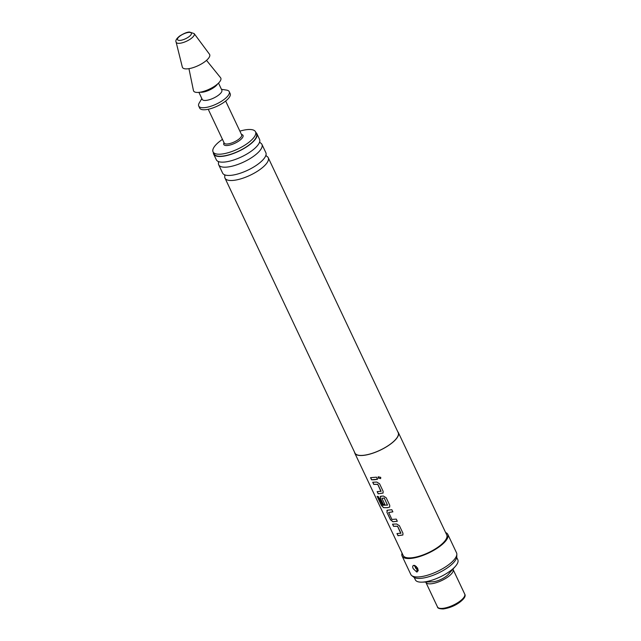 <?xml version="1.0" encoding="UTF-8"?>
<svg xmlns="http://www.w3.org/2000/svg" width="641" height="641" viewBox="0 0 641 641"><rect width="100%" height="100%" fill="white"/><g stroke="black" fill="none" stroke-linecap="round" stroke-linejoin="round"><path stroke-width="0.96" d="M380.746 477.369L380.65 478.595L378.078 478.026L378.198 476.784L380.746 477.369M380.658 478.579L378.118 477.97L378.142 476.872M266.456 156.084A23.909 8.141 154.7 0 1 268.226 157.702A23.909 8.141 154.7 0 1 257.666 171.091A23.909 8.141 154.7 0 1 232.987 180.425A23.909 8.141 154.7 0 1 224.999 178.134A23.909 8.141 154.7 0 1 224.871 175.738L224.366 174.697M260.07 142.727L260.182 142.791A23.909 8.141 154.7 0 1 261.937 144.393A23.909 8.141 154.7 0 1 251.376 157.782A23.909 8.141 154.7 0 1 226.69 167.117A23.909 8.141 154.7 0 1 218.709 164.825A23.909 8.141 154.7 0 1 218.581 162.429M400.777 533.4L397.548 526.285L393.558 526.333L392.54 524.178L396.587 523.977L399.391 525.692L402.949 533.216L402.893 535.003L397.997 535.716L396.979 533.568L400.897 533.176L397.612 526.229L393.638 526.269L392.621 524.114M402.917 534.971L398.077 535.652L397.059 533.504M392.901 511.798L388.646 512.504L391.931 519.458L396.274 519.098L397.292 521.253L392.901 521.758L390.441 519.739L386.884 512.215L387.452 510.22L391.835 509.715L392.853 511.863L388.646 512.504M397.34 521.189L392.901 521.758M387.452 505.212L384.288 498.041L381.932 498.297L384.816 504.411L383.19 504.403L380.273 498.241L380.842 496.238L383.382 496.03L386.178 497.745L389.736 505.268L389.68 507.055L387.541 507.704L383.566 507.656L381.411 505.412L377.14 496.382L378.438 496.631L382.621 505.3L387.509 505.052L384.223 498.105L381.932 498.297M389.704 507.023L387.613 507.648L383.566 507.656M384.896 504.347L383.27 504.339L380.361 498.177L380.922 496.182M380.954 491.479L377.733 484.364L373.735 484.404L372.725 482.256L376.772 482.056L379.568 483.771L383.126 491.294L383.07 493.081L378.174 493.794L377.156 491.647L381.075 491.254L377.789 484.3L373.823 484.34L372.806 482.192M383.102 493.049L378.174 493.794M377.525 479.268L371.652 479.756L370.634 477.609M425.752 582.02A15.055 5.128 -25.3 0 0 425.872 582.365A15.055 5.128 -25.3 0 0 430.896 583.807A15.055 5.128 -25.3 0 0 446.44 577.934A15.055 5.128 -25.3 0 0 453.091 569.496A15.055 5.128 -25.3 0 0 452.907 569.184M414.238 577.485L415.344 579.825A23.485 7.996 -25.3 0 0 422.01 582.148A23.485 7.996 -25.3 0 0 423.188 582.076A23.485 7.996 -25.3 0 0 455.374 566.372A23.485 7.996 -25.3 0 0 457.81 559.753L456.704 557.414M455.374 566.372L448.396 574.312A11.137 3.79 154.7 0 1 433.132 581.764A11.137 3.79 154.7 0 1 432.571 581.796L422.01 582.148M209.487 54.237A15.055 5.128 154.7 0 1 203.421 62.706A15.055 5.128 154.7 0 1 187.476 68.843A15.055 5.128 154.7 0 1 182.332 67.073L176.115 42.122A10 3.405 154.7 0 0 179.528 43.3A10 3.405 154.7 0 0 190.129 39.221A10 3.405 154.7 0 0 194.159 33.596L209.487 54.237M206.514 60.358L220.576 77.721A15.055 5.128 154.7 0 1 214.639 86.19A15.055 5.128 154.7 0 1 198.606 92.392A15.055 5.128 154.7 0 1 193.446 90.541L188.951 68.659M218.509 83.098L221.826 90.125A10.841 3.694 154.7 0 1 217.043 96.19A10.841 3.694 154.7 0 1 205.849 100.421A10.841 3.694 154.7 0 1 202.227 99.387L198.91 92.36M221.449 89.323L226.449 90.077A16.858 5.737 154.7 0 1 229.214 91.639A16.858 5.737 154.7 0 1 221.762 101.086A16.858 5.737 154.7 0 1 204.351 107.672A16.858 5.737 154.7 0 1 198.726 106.053A16.858 5.737 154.7 0 1 199.263 102.929L201.851 98.586M229.214 91.639L230.175 93.69A16.858 5.737 154.7 0 1 222.723 103.129A16.858 5.737 154.7 0 1 205.32 109.715A16.858 5.737 154.7 0 1 199.688 108.105L198.726 106.053M239.886 131.141A23.485 7.996 154.7 0 1 247.682 129.562A23.485 7.996 154.7 0 1 255.527 131.814A23.485 7.996 154.7 0 1 245.15 144.962A23.485 7.996 154.7 0 1 220.905 154.136A23.485 7.996 154.7 0 1 213.06 151.885A23.485 7.996 154.7 0 1 222.467 139.369M255.527 131.814L256.488 133.857A23.485 7.996 154.7 0 1 246.112 147.013A23.485 7.996 154.7 0 1 221.866 156.18A23.485 7.996 154.7 0 1 214.03 153.928L213.06 151.885M218.709 164.825L222.619 173.086A23.909 8.141 -25.3 0 0 224.486 174.753A23.909 8.141 -25.3 0 0 230.6 175.378A23.909 8.141 -25.3 0 0 252.458 167.75A23.909 8.141 -25.3 0 0 265.943 155.154A23.909 8.141 -25.3 0 0 265.839 152.654L261.937 144.393M213.645 154.112L216.321 159.777A23.909 8.141 -25.3 0 0 218.196 161.444A23.909 8.141 -25.3 0 0 224.31 162.069A23.909 8.141 -25.3 0 0 246.168 154.441A23.909 8.141 -25.3 0 0 259.653 141.845A23.909 8.141 -25.3 0 0 259.549 139.345L256.873 133.681A23.909 8.141 154.7 0 1 246.312 147.069A23.909 8.141 154.7 0 1 221.626 156.404A23.909 8.141 154.7 0 1 213.645 154.112A23.909 8.141 154.7 0 1 213.381 152.558M417.443 567.686L416.77 569.072L415.32 567.862L415.56 566.516A4.816 3.349 85.2 0 0 413.605 565.394C412.459 565.867 412.355 566.997 413.301 568.775L416.738 572.02L418.236 570.682L417.684 568.407L413.605 565.394M445.623 532.551A25.287 8.613 154.7 0 1 447.827 534.41A25.287 8.613 154.7 0 1 436.657 548.576A25.287 8.613 154.7 0 1 410.544 558.455A25.287 8.613 154.7 0 1 402.099 556.027A25.287 8.613 154.7 0 1 402.067 553.143M447.827 534.41L456.544 552.838A25.287 8.613 154.7 0 1 456.833 554.305A25.287 8.613 154.7 0 1 443.628 568.086A25.287 8.613 154.7 0 1 419.254 576.876A25.287 8.613 154.7 0 1 411.762 575.618A25.287 8.613 154.7 0 1 410.809 574.456L402.099 556.027M456.833 554.305L456.777 556.773A24.166 8.229 154.7 0 1 444.157 569.929A24.166 8.229 154.7 0 1 420.865 578.342A24.166 8.229 154.7 0 1 413.701 577.132L411.762 575.618M268.226 157.702L398.181 432.627A23.909 8.141 154.7 0 1 387.621 446.016A23.909 8.141 154.7 0 1 362.942 455.35A23.909 8.141 154.7 0 1 354.954 453.059L224.999 178.134M397.757 431.722A24.086 8.197 154.7 0 1 398.349 432.547A24.086 8.197 154.7 0 1 387.701 446.04A24.086 8.197 154.7 0 1 362.838 455.447A24.086 8.197 154.7 0 1 354.793 453.131A24.086 8.197 154.7 0 1 354.529 452.153M398.349 432.547L446.745 534.923A24.086 8.197 154.7 0 1 436.096 548.416A24.086 8.197 154.7 0 1 411.234 557.822A24.086 8.197 154.7 0 1 403.189 555.515L354.793 453.131M386.844 510.508L387.452 510.22M380.241 496.535L380.842 496.238M374.328 479.756L371.572 479.821L370.554 477.673L376.451 477.176L377.469 479.324L374.328 479.756M255.839 132.487A23.909 8.141 154.7 0 1 256.873 133.681M414.374 565.37L414.038 565.354A4.816 3.349 -94.8 0 1 415.993 566.476L416.506 566.62M415.993 566.476L415.56 566.516M378.254 493.73L377.245 491.583M383.655 507.592L381.411 505.412M381.507 505.348L377.237 496.318M392.981 521.694L390.521 519.675L386.884 512.215M386.964 512.151L387.525 510.156M464.709 594.071C466.007 595.994 464.34 598.734 459.693 602.292C454.878 605.809 449.413 608.029 443.3 608.95C439.446 608.886 437.507 608.213 437.491 606.939A15.055 5.128 -25.3 0 0 442.514 608.381A15.055 5.128 -25.3 0 0 458.059 602.5A15.055 5.128 -25.3 0 0 464.709 594.071L453.091 569.496M217.62 83.931A10.841 3.694 154.7 0 1 201.979 92.232A10.841 3.694 154.7 0 1 200.12 92.2M208.237 109.274L224.206 143.055A9.631 3.277 -25.3 0 0 227.427 143.977A9.631 3.277 -25.3 0 0 237.37 140.219A9.631 3.277 -25.3 0 0 241.625 134.818L225.656 101.038M241.449 134.442A10.633 3.622 154.7 0 1 240.014 140.147A10.633 3.622 154.7 0 1 227.331 145.507A10.633 3.622 154.7 0 1 224.03 142.679M180.089 40.391A7.636 2.596 -25.3 0 0 189.92 35.936A7.636 2.596 -25.3 0 0 188.799 32.403A7.636 2.596 -25.3 0 0 178.975 36.858A7.636 2.596 -25.3 0 0 180.089 40.391M417.203 569.04A4.816 3.349 -94.8 0 1 417.163 571.98M416.738 572.02A4.816 3.349 85.2 0 0 416.77 569.072M218.613 162.325L218.076 161.38M260.182 142.791L259.677 141.717M266.36 156.035L265.975 155.026M437.491 606.939L425.872 582.365M194.159 33.596L189.568 32.05C187.316 31.986 184.007 33.324 179.624 36.064C176.459 38.596 175.289 40.615 176.115 42.122"/></g></svg>
